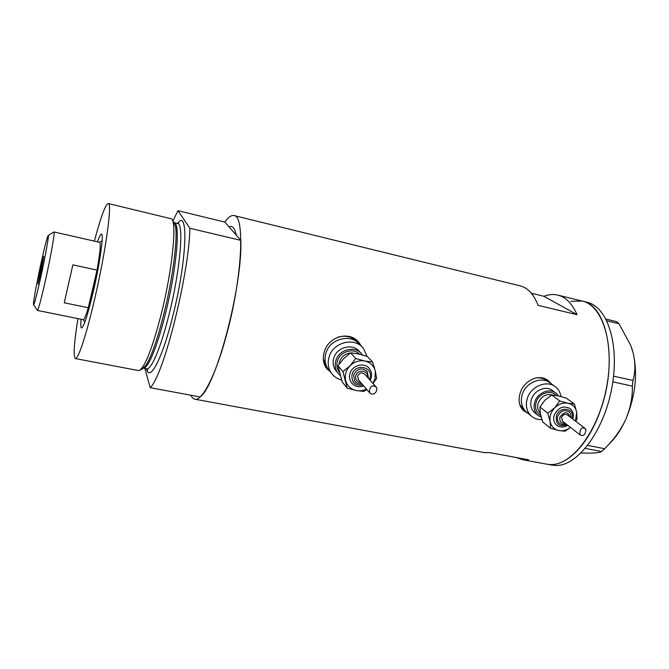<?xml version="1.0" encoding="UTF-8"?>
<svg xmlns="http://www.w3.org/2000/svg" width="669" height="669" viewBox="0 0 669 669"><rect width="100%" height="100%" fill="white"/><g stroke="black" fill="none" stroke-linecap="round" stroke-linejoin="round"><path stroke-width="1" d="M554.593 386.222L550.336 383.153C541.94 375.827 525.842 382.25 522.272 394.434C520.256 401.425 521.519 407.187 526.035 411.719L527.231 412.698M549.266 382.375L547.25 380.92C543.981 378.395 540.134 377.416 535.71 377.977M366.972 356.259L363.56 348.649C355.022 336.524 332.652 342.102 328.956 357.447C327.517 362.866 328.161 367.841 330.887 372.382L327.718 368.427C325.017 363.936 324.373 359.01 325.795 353.65C329.432 338.464 351.56 332.961 360.031 344.978C351.56 332.961 329.432 338.464 325.795 353.65C324.373 359.01 325.017 363.936 327.718 368.427L327.994 368.845M357.831 342.653C352.73 336.892 346.182 335.027 338.188 337.059M551.591 384.056L548.563 380.904C539.222 372.917 523.886 380.485 520.181 393.18C518.015 400.388 519.094 406.183 523.417 410.574L528.05 413.358M523.593 410.733L527.348 412.79M361.452 346.4L359.295 343.005C349.845 329.934 327.86 336.566 324.131 352.429C322.65 357.982 323.219 362.966 325.845 367.398L331.071 372.666M326.681 368.627L330.67 372.115M234.142 215.594L519.955 285.805C527.598 287.603 533.661 294.117 538.144 305.357L577.054 314.706C572.154 303.509 565.648 296.952 557.545 295.037C553.154 294.051 548.622 294.469 543.947 296.3L531.303 293.214M172.978 220.82L177.971 210.693L224.843 222.075C228.271 217.258 231.29 215.084 233.916 215.543C244.971 215.117 242.446 275.528 227.217 332.284C216.58 373.235 202.665 400.831 195.114 399.234C193.408 399.025 191.986 397.687 190.857 395.22M558.055 295.163L582.047 301.05C606.908 304.512 618.348 360.942 600.586 409.896C588.544 445.378 565.255 467.723 547.568 464.303L550.771 464.562C572.02 465.423 598.429 430.895 606.574 387.343C614.945 343.816 602.552 305.123 582.047 301.05L570.791 301.301M516.117 457.496L522.757 459.728L528.552 459.795L490.176 452.696L483.536 452.487M224.843 222.075L236.216 235.087C235.137 229.785 233.473 226.908 231.223 226.44L228.932 226.749L231.223 226.44C233.473 226.908 235.137 229.785 236.216 235.087L240.857 240.388L189.896 228.254C189.059 274.566 163.387 376.129 150.199 387.669L144.93 368.502M577.054 314.706L543.947 296.3M360.683 345.656L357.739 341.274M323.319 358.668L325.878 366.135M550.545 383.295L547.568 380.176M519.78 404.703L524.287 410.281M551.189 464.972L555.705 465.473C577.096 466.368 603.605 431.931 611.734 388.455C620.079 345.012 607.536 306.352 586.897 302.246L582.582 301.184M605.997 319.088L616.525 321.622L618.984 323.737L630.591 345.095L633.234 353.24C635.491 363.05 635.399 372.123 632.966 380.452L632.339 386.13C632.631 397.169 630.457 408.224 625.824 419.304C620.757 430.042 613.749 439.784 604.793 448.539L601.548 451.533C599.901 452.512 595.87 453.047 589.473 453.156L581.085 453.013M618.984 323.737L606.867 320.827M613.573 376.162L632.966 380.452M587.758 445.42L604.634 448.698M632.339 386.13L612.846 381.857M601.548 451.533L585.342 448.406M631.595 347.788L633.234 353.24C637.858 374.272 635.383 396.299 625.824 419.304C621.459 428.98 616.3 436.807 610.337 442.769L607.82 445.387M97.498 241.844C99.355 236.458 100.701 233.882 101.537 234.125C103.996 234.075 99.773 264.021 93.15 292.236C87.865 314.363 84.051 326.263 81.718 327.944C80.782 328.036 80.564 325.142 81.074 319.264M173.48 221.431L175.47 226.197C177.929 238.289 172.786 278.388 163.83 314.087C157.449 339.2 151.562 356.167 146.16 364.99L142.313 368.962L139.955 370.141M138.199 370.517L139.277 370.475C145.048 367.147 152.373 348.34 161.246 314.054C172.527 269.222 177.218 221.038 171.314 218.796L108.319 203.552M77.939 318.628C73.941 343.699 73.122 357.02 75.472 358.584C78.24 359.295 86.343 334.876 94.413 300.063C105.727 252.021 112.576 201.996 108.219 203.527C105.384 204.563 100.768 217.099 94.371 241.133M150.199 387.669L200.14 396.943C216.087 386.097 242.462 286.533 240.857 240.388M177.971 210.693L189.896 228.254M40.583 278.036C45.216 257.164 49.155 235.17 48.26 235.463C47.315 236.525 44.932 245.623 41.118 262.758C36.536 283.48 32.497 305.917 33.609 304.847C34.571 303.458 36.895 294.519 40.583 278.036M53.821 232.076L54.022 231.959C55.151 231.516 50.785 256.461 45.5 280.16C41.286 298.859 38.601 308.944 37.447 310.416L37.263 310.14M40.968 267.14L37.932 284.074L40.75 273.261L43.803 256.252L40.968 267.14M85.105 321.404L84.537 321.647L83.29 319.715C84.269 319.623 85.933 315.634 88.283 307.757L64.266 302.789L72.862 264.84L97.013 270.117C100.116 252.69 100.994 243.424 99.639 242.329L54.022 231.959L48.26 235.463M92.824 290.204L97.013 270.117L88.283 307.757L92.824 290.204M101.161 241.333L102.056 241.551M84.537 321.647L84.16 321.095M572.764 419.062L572.773 419.028C574.027 414.83 573.182 411.385 570.247 408.692C563.616 405.23 558.281 407.354 554.25 415.064C553.062 419.087 553.773 422.373 556.391 424.932L557.018 425.434M571.017 417.732C571.184 414.889 570.49 412.915 568.918 411.803C564.318 409.378 560.614 410.841 557.812 416.202C556.976 419.003 557.478 421.294 559.309 423.067L559.744 423.41M575.44 421.102L576.728 412.347C575.7 407.463 572.815 404.427 568.081 403.24C563.223 402.42 558.766 403.951 554.718 407.831C550.905 411.953 549.366 416.519 550.11 421.537C551.197 426.421 554.108 429.423 558.841 430.535C562.897 431.229 566.777 430.184 570.465 427.391M575.725 421.311L576.996 419.103L576.728 412.347L574.37 404.009L568.081 403.24L559.71 400.957L554.718 407.831L547.719 413.166L550.11 421.537L550.512 428.285L558.841 430.535L565.129 431.179L570.506 427.416M580.09 431.731C580.608 428.11 582.365 427.073 585.358 428.628L586.036 430.585L584.999 433.596C583.702 435.703 581.971 436.054 579.806 434.666L580.09 431.731M585.091 428.428L567.463 415.031C565.004 413.718 563.022 414.504 561.508 417.364L562.562 421.227M550.512 428.285L542.684 421.93L540.343 413.735L539.9 407.02L544.834 400.271L551.699 395.003L557.963 395.789L566.166 398.03L574.37 404.009M558.548 395.914L556.257 393.322C549.885 387.677 537.55 392.569 534.799 401.885C533.235 407.254 534.197 411.669 537.692 415.115L541.162 417.197M555.429 392.711L552.795 390.78C546.464 385.168 534.205 390.019 531.47 399.276C529.923 404.62 530.893 409.002 534.364 412.43L535.259 413.149M560.982 396.508C560.363 392.569 558.59 389.4 555.671 387.008C547.209 379.624 530.952 386.113 527.331 398.423C525.29 405.481 526.545 411.301 531.102 415.867C534.079 418.51 537.675 419.756 541.89 419.614M550.336 383.153C541.94 375.827 525.842 382.25 522.272 394.434C520.256 401.425 521.519 407.187 526.035 411.719L523.099 409.311M547.719 413.166L539.9 407.02M559.71 400.957L551.699 395.003M371.119 378.102C372.039 374.69 371.529 371.613 369.572 368.853C364.889 361.845 352.086 364.948 349.946 373.678C349.101 376.823 349.494 379.691 351.125 382.283L352.412 383.847M368.376 377.985L367.314 371.579C361.904 367.189 357.355 368.284 353.675 374.874L354.52 380.895L355.415 381.957M372.892 383.345L375.066 378.763L375.309 371.011C373.804 365.692 370.325 362.355 364.873 361.009C359.286 360.056 354.327 361.653 349.987 365.818C345.932 370.25 344.502 375.192 345.681 380.653C347.261 385.971 350.773 389.266 356.226 390.537C359.688 391.181 363.083 390.688 366.403 389.049M372.993 383.462L376.614 378.462L375.309 371.011L372.608 362.038L364.873 361.009L355.749 358.525L349.987 365.818L342.946 371.638L347.152 388.095L356.226 390.537L363.961 391.415L366.737 389.442M369.597 389.952C370.81 385.62 373.135 384.792 376.58 387.476L376.881 389.408L376.271 391.457C374.297 394.543 372.056 394.953 369.531 392.686L369.597 389.952M376.078 386.908L364.873 374.381C361.988 372.006 359.554 372.583 357.572 376.112L358.551 379.95M347.152 388.095L342.177 381.966L338.012 365.742L343.69 358.601L350.598 352.856L358.275 353.909L367.206 356.334L372.608 362.038M362.389 354.904L362.029 354.403C355.649 345.104 338.614 349.268 335.796 360.917C334.684 365.073 335.202 368.887 337.335 372.34L340.111 375.426M359.746 351.978C353.408 342.729 336.49 346.86 333.697 358.425C332.602 362.565 333.112 366.344 335.236 369.781L337.101 372.056M330.887 372.382C333.405 376.279 336.959 378.83 341.524 380.025M342.946 371.638L338.012 365.742M355.749 358.525L350.598 352.856M174.517 222.827C180.597 224.115 176.323 270.661 165.343 314.104C157.491 345.973 148.15 368.427 143.576 368.193M177.502 223.479C188.767 207.014 187.011 260.458 172.711 316.454C162.124 359.312 149.563 382.618 146.57 368.82M146.436 368.786L146.737 368.845C151.328 369.89 160.936 347.336 168.964 314.865C180.321 270.134 184.259 222.727 177.444 223.471L174.484 222.76M540.661 415.265C536.103 412.422 534.606 408.057 536.178 402.169C538.779 393.28 550.972 389.233 556.215 395.463M552.786 395.053C546.255 393.481 541.413 396.123 538.236 402.981C537.056 406.995 537.717 410.348 540.218 413.032M572.087 418.543C575.449 408.123 559.543 405.381 556.391 415.917C555.563 424.205 559.15 427.165 567.145 424.798M570.172 417.088C567.705 411.335 564.302 411.318 559.953 417.055C559.217 421.47 560.982 423.561 565.246 423.318M339.233 372.098C336.942 368.903 336.323 365.282 337.385 361.243C339.743 351.66 353.232 347.42 359.579 354.194M350.405 352.989C344.911 353.784 341.24 356.811 339.4 362.071L338.982 364.329M369.43 379.474L369.915 378.161C373.804 366.679 355.03 362.782 352.045 374.548C351.325 382.509 354.98 386.03 363.008 385.118M367.356 377.157C368.636 370.2 357.497 368.811 355.774 375.744C355.139 379.9 356.878 382.242 360.984 382.76M353.09 353.073L351.953 352.956M195.114 399.234L484.707 452.696M522.757 459.728L552.477 465.214M358.601 342.294L359.295 343.005M547.71 380.293L548.563 380.904M82.136 327.685L81.718 327.944M147.013 368.937L147.74 369.865L146.737 368.845L143.526 368.234M75.472 358.584L138.508 370.576M177.569 223.496L178.732 223.145L178.038 223.53M101.939 234.744L101.537 234.125M99.581 242.312L101.546 241.099M37.414 310.424L83.29 319.715M33.609 304.847L37.447 310.416M531.102 415.867L526.035 411.719M537.692 415.115L534.364 412.43M579.806 434.666L562.328 421.044M559.309 423.067C561.274 424.639 563.532 424.94 566.083 423.97M556.391 424.932C559.828 427.583 563.633 427.708 567.805 425.317M337.335 372.34L335.236 369.781M369.531 392.686L358.04 379.356M354.52 380.895C356.326 383.312 358.793 384.299 361.904 383.839M351.125 382.283C354.302 386.414 358.517 387.652 363.769 385.996M370.2 380.335L371.111 378.136"/></g></svg>
